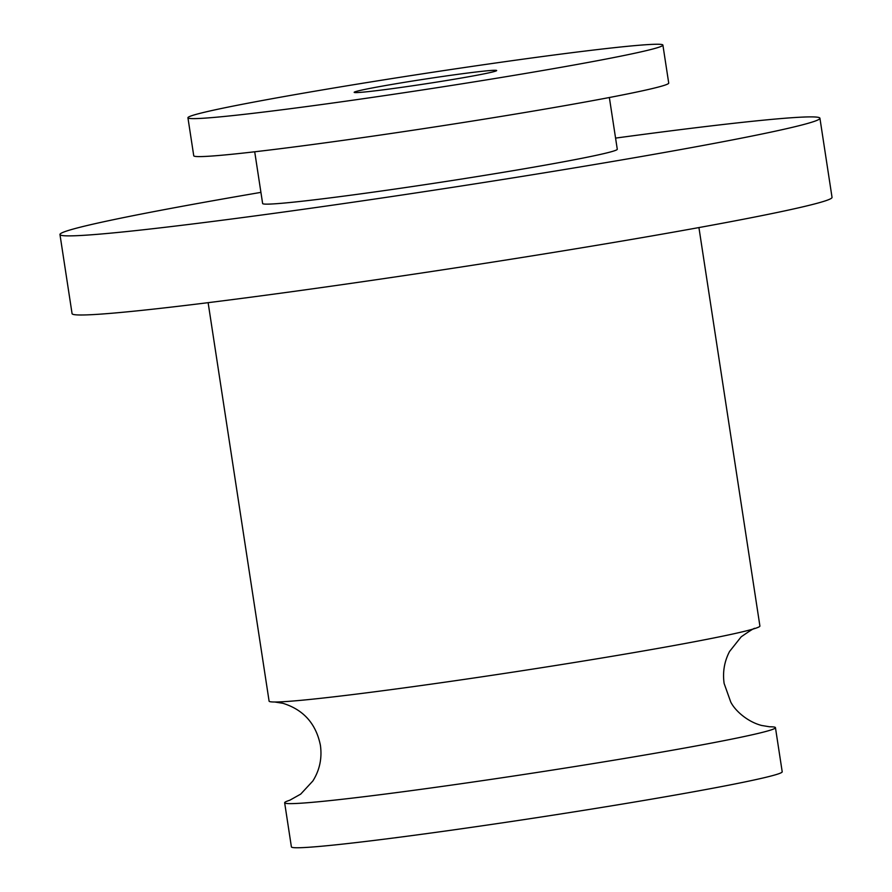 <?xml version="1.0" encoding="UTF-8"?>
<svg xmlns="http://www.w3.org/2000/svg" width="892" height="892" viewBox="0 0 892 892"><rect width="100%" height="100%" fill="white"/><g stroke="black" fill="none" stroke-linecap="round" stroke-linejoin="round"><path stroke-width="1.34" d="M662.901 45.102A240.249 7.961 -8.7 0 1 435.742 87.907A240.249 7.961 -8.7 0 1 188.725 118.279A240.249 7.961 171.3 0 1 187.933 117.777A240.249 7.961 171.3 0 1 415.092 74.961A240.249 7.961 171.3 0 1 662.109 44.6A240.249 7.961 -8.7 0 1 662.901 45.102L668.721 83.079A240.249 7.961 -8.7 0 1 441.551 125.884A240.249 7.961 -8.7 0 1 194.534 156.256A240.249 7.961 171.3 0 1 193.742 155.754L187.933 117.777M419.597 79.923A72.074 2.386 171.3 0 1 496.666 70.535A72.074 2.386 171.3 0 1 431.249 82.956A72.074 2.386 171.3 0 1 354.169 92.344A72.074 2.386 171.3 0 1 419.597 79.923M609.359 97.518L617.275 149.243A179.392 5.943 -8.7 0 1 447.65 181.21A179.392 5.943 -8.7 0 1 263.218 203.889A179.392 5.943 171.3 0 1 262.627 203.51L254.711 151.785M260.921 192.371A384.407 12.744 171.3 0 0 59.965 234.529A384.407 12.744 171.3 0 0 61.236 235.321A384.407 12.744 -8.7 0 0 456.459 186.74A384.407 12.744 -8.7 0 0 819.926 118.235A384.407 12.744 -8.7 0 0 818.655 117.443A384.407 12.744 171.3 0 0 615.569 138.104M819.926 118.235L832.035 197.355A384.407 12.744 -8.7 0 1 468.568 265.861A384.407 12.744 -8.7 0 1 73.345 314.441A384.407 12.744 171.3 0 1 72.074 313.649L59.965 234.529M698.927 227.571L759.906 626.028A248.266 8.229 -8.7 0 1 754.532 628.615A248.266 8.229 -8.7 0 1 515.743 671.709A248.266 8.229 -8.7 0 1 274.992 702.004A248.266 8.229 -8.7 0 1 269.908 701.647A248.266 8.229 171.3 0 1 269.094 701.123L208.126 302.667M274.736 701.993L282.931 703.309C303.492 709.697 315.98 723.668 320.395 745.221C322.202 758.189 319.682 770.108 312.858 780.979L300.704 794.114L289.766 800.247A248.266 8.229 171.3 0 0 284.648 802.755A248.266 8.229 171.3 0 0 285.462 803.268A248.266 8.229 -8.7 0 0 540.719 771.892A248.266 8.229 -8.7 0 0 775.449 727.649A248.266 8.229 -8.7 0 0 774.635 727.136A248.266 8.229 171.3 0 0 769.763 726.779M775.449 727.649L782.206 771.781A248.266 8.229 -8.7 0 1 547.465 816.024A248.266 8.229 -8.7 0 1 292.219 847.4A248.266 8.229 171.3 0 1 291.394 846.887L284.648 802.755M754.777 628.537C755.201 627.477 750.674 630.231 741.185 636.821L729.544 651.494C724.337 661.485 722.531 672.133 724.126 683.45L730.738 701.993C734.997 710.634 747.485 721.818 761.623 725.464L769.551 726.779"/></g></svg>
